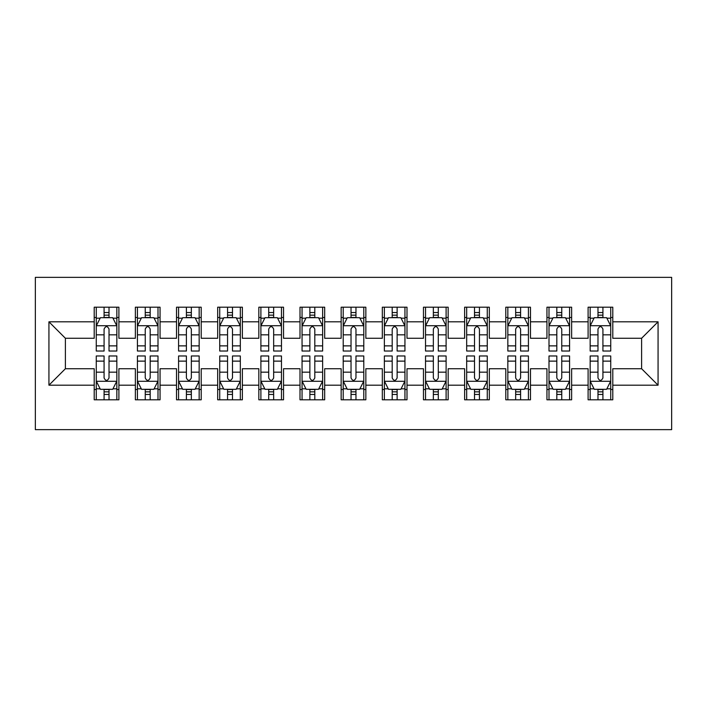 <?xml version="1.0" encoding="UTF-8"?>
<svg xmlns="http://www.w3.org/2000/svg" width="707" height="707" viewBox="0 0 707 707"><rect width="100%" height="100%" fill="white"/><g stroke="black" fill="none" stroke-linecap="round" stroke-linejoin="round"><path stroke-width="1.06" d="M35.35 429.644L671.65 429.644L671.65 277.356L35.35 277.356L35.35 429.644M48.933 385.191L48.933 321.809L94.208 321.809L94.208 338.273L65.398 338.273L65.398 368.727L48.933 385.191L94.208 385.191L94.208 399.8L118.9 399.8L118.9 385.191L135.364 385.191L135.364 399.8L160.056 399.8L160.056 385.191L176.52 385.191L176.52 399.8L201.212 399.8L201.212 385.191L217.676 385.191L217.676 399.8L242.377 399.8L242.377 385.191L258.833 385.191L258.833 399.8L283.534 399.8L283.534 385.191L299.998 385.191L299.998 399.8L324.69 399.8L324.69 385.191L341.154 385.191L341.154 399.8L365.846 399.8L365.846 385.191L382.31 385.191L382.31 399.8L407.002 399.8L407.002 385.191L423.466 385.191L423.466 399.8L448.167 399.8L448.167 385.191L464.623 385.191L464.623 399.8L489.324 399.8L489.324 385.191L505.788 385.191L505.788 399.8L530.48 399.8L530.48 385.191L546.944 385.191L546.944 399.8L571.636 399.8L571.636 385.191L588.1 385.191L588.1 399.8L612.792 399.8L612.792 368.727L641.603 368.727L641.603 338.273L612.792 338.273L612.792 321.809L658.067 321.809L658.067 385.191L612.792 385.191M612.792 321.809L612.792 307.2L588.1 307.2L588.1 321.809L571.636 321.809L571.636 307.2L546.944 307.2L546.944 321.809L530.48 321.809L530.48 307.2L505.788 307.2L505.788 321.809L489.324 321.809L489.324 307.2L464.623 307.2L464.623 321.809L448.167 321.809L448.167 307.2L423.466 307.2L423.466 321.809L407.002 321.809L407.002 307.2L382.31 307.2L382.31 321.809L365.846 321.809L365.846 307.2L341.154 307.2L341.154 321.809L324.69 321.809L324.69 307.2L299.998 307.2L299.998 321.809L283.534 321.809L283.534 307.2L258.833 307.2L258.833 321.809L242.377 321.809L242.377 307.2L217.676 307.2L217.676 321.809L201.212 321.809L201.212 307.2L176.52 307.2L176.52 321.809L160.056 321.809L160.056 307.2L135.364 307.2L135.364 321.809L118.9 321.809L118.9 307.2L94.208 307.2L94.208 321.809M571.636 385.191L571.636 368.727L588.1 368.727L588.1 385.191M658.067 321.809L641.603 338.273M530.48 385.191L530.48 368.727L546.944 368.727L546.944 385.191M588.1 321.809L588.1 338.273L571.636 338.273L571.636 321.809M489.324 385.191L489.324 368.727L505.788 368.727L505.788 385.191M546.944 321.809L546.944 338.273L530.48 338.273L530.48 321.809M448.167 385.191L448.167 368.727L464.623 368.727L464.623 385.191M505.788 321.809L505.788 338.273L489.324 338.273L489.324 321.809M407.002 385.191L407.002 368.727L423.466 368.727L423.466 385.191M464.623 321.809L464.623 338.273L448.167 338.273L448.167 321.809M365.846 385.191L365.846 368.727L382.31 368.727L382.31 385.191M423.466 321.809L423.466 338.273L407.002 338.273L407.002 321.809M324.69 385.191L324.69 368.727L341.154 368.727L341.154 385.191M382.31 321.809L382.31 338.273L365.846 338.273L365.846 321.809M283.534 385.191L283.534 368.727L299.998 368.727L299.998 385.191M341.154 321.809L341.154 338.273L324.69 338.273L324.69 321.809M242.377 385.191L242.377 368.727L258.833 368.727L258.833 385.191M299.998 321.809L299.998 338.273L283.534 338.273L283.534 321.809M201.212 385.191L201.212 368.727L217.676 368.727L217.676 385.191M258.833 321.809L258.833 338.273L242.377 338.273L242.377 321.809M160.056 385.191L160.056 368.727L176.52 368.727L176.52 385.191M217.676 321.809L217.676 338.273L201.212 338.273L201.212 321.809M118.9 385.191L118.9 368.727L135.364 368.727L135.364 385.191M176.52 321.809L176.52 338.273L160.056 338.273L160.056 321.809M65.398 368.727L94.208 368.727L94.208 385.191M135.364 321.809L135.364 338.273L118.9 338.273L118.9 321.809M588.1 317.487L590.159 317.487M610.733 317.487L612.792 317.487M546.944 317.487L549.003 317.487M569.577 317.487L571.636 317.487M505.788 317.487L507.838 317.487M528.421 317.487L530.48 317.487M464.623 317.487L466.682 317.487M487.264 317.487L489.324 317.487M423.466 317.487L425.526 317.487M446.108 317.487L448.167 317.487M382.31 317.487L384.369 317.487M404.943 317.487L407.002 317.487M341.154 317.487L343.213 317.487M363.787 317.487L365.846 317.487M299.998 317.487L302.057 317.487M322.631 317.487L324.69 317.487M258.833 317.487L260.892 317.487M281.474 317.487L283.534 317.487M217.676 317.487L219.736 317.487M240.318 317.487L242.377 317.487M176.52 317.487L178.579 317.487M199.162 317.487L201.212 317.487M135.364 317.487L137.423 317.487M157.997 317.487L160.056 317.487M94.208 317.487L96.267 317.487M116.841 317.487L118.9 317.487M94.208 389.513L96.267 389.513M116.841 389.513L118.9 389.513M135.364 389.513L137.423 389.513M157.997 389.513L160.056 389.513M176.52 389.513L178.579 389.513M199.162 389.513L201.212 389.513M217.676 389.513L219.736 389.513M240.318 389.513L242.377 389.513M258.833 389.513L260.892 389.513M281.474 389.513L283.534 389.513M299.998 389.513L302.057 389.513M322.631 389.513L324.69 389.513M341.154 389.513L343.213 389.513M363.787 389.513L365.846 389.513M382.31 389.513L384.369 389.513M404.943 389.513L407.002 389.513M423.466 389.513L425.526 389.513M446.108 389.513L448.167 389.513M464.623 389.513L466.682 389.513M487.264 389.513L489.324 389.513M505.788 389.513L507.838 389.513M528.421 389.513L530.48 389.513M546.944 389.513L549.003 389.513M569.577 389.513L571.636 389.513M588.1 389.513L590.159 389.513M610.733 389.513L612.792 389.513M48.933 321.809L65.398 338.273M641.603 368.727L658.067 385.191M109.019 312.547L104.079 312.547M116.841 345.873L109.019 345.873L109.019 351.034L116.841 351.034L116.841 325.927L112.722 317.69L100.376 317.69L96.267 325.927L96.267 351.034L104.079 351.034L104.079 345.873L96.267 345.873M96.267 325.927L96.267 307.2M116.841 325.927L116.841 307.2M104.079 317.69L104.079 307.2M109.019 307.2L109.019 317.69M109.019 345.873L109.019 329.011C107.376 325.839 105.732 325.839 104.079 329.011L104.079 345.873M109.019 317.487L104.079 317.487M104.079 394.453L109.019 394.453M96.267 361.127L104.079 361.127L104.079 355.966L96.267 355.966L96.267 381.073L100.376 389.31L112.722 389.31L116.841 381.073L116.841 355.966L109.019 355.966L109.019 361.127L116.841 361.127M116.841 381.073L116.841 399.8M96.267 381.073L96.267 399.8M109.019 389.31L109.019 399.8M104.079 399.8L104.079 389.31M104.079 361.127L104.079 377.989C105.732 381.161 107.376 381.161 109.019 377.989L109.019 361.127M104.079 389.513L109.019 389.513M150.184 312.547L145.244 312.547M157.997 345.873L150.184 345.873L150.184 351.034L157.997 351.034L157.997 325.927L153.887 317.69L141.541 317.69L137.423 325.927L137.423 351.034L145.244 351.034L145.244 345.873L137.423 345.873M137.423 325.927L137.423 307.2M157.997 325.927L157.997 307.2M145.244 317.69L145.244 307.2M150.184 307.2L150.184 317.69M150.184 345.873L150.184 329.011C148.532 325.839 146.888 325.839 145.244 329.011L145.244 345.873M150.184 317.487L145.244 317.487M191.341 312.547L186.401 312.547M199.162 345.873L191.341 345.873L191.341 351.034L199.162 351.034L199.162 325.927L195.044 317.69L182.698 317.69L178.579 325.927L178.579 351.034L186.401 351.034L186.401 345.873L178.579 345.873M178.579 325.927L178.579 307.2M199.162 325.927L199.162 307.2M186.401 317.69L186.401 307.2M191.341 307.2L191.341 317.69M191.341 345.873L191.341 329.011C189.697 325.839 188.044 325.839 186.401 329.011L186.401 345.873M191.341 317.487L186.401 317.487M145.244 394.453L150.184 394.453M137.423 361.127L145.244 361.127L145.244 355.966L137.423 355.966L137.423 381.073L141.541 389.31L153.887 389.31L157.997 381.073L157.997 355.966L150.184 355.966L150.184 361.127L157.997 361.127M157.997 381.073L157.997 399.8M137.423 381.073L137.423 399.8M150.184 389.31L150.184 399.8M145.244 399.8L145.244 389.31M145.244 361.127L145.244 377.989C146.888 381.161 148.532 381.161 150.184 377.989L150.184 361.127M145.244 389.513L150.184 389.513M186.401 394.453L191.341 394.453M178.579 361.127L186.401 361.127L186.401 355.966L178.579 355.966L178.579 381.073L182.698 389.31L195.044 389.31L199.162 381.073L199.162 355.966L191.341 355.966L191.341 361.127L199.162 361.127M199.162 381.073L199.162 399.8M178.579 381.073L178.579 399.8M191.341 389.31L191.341 399.8M186.401 399.8L186.401 389.31M186.401 361.127L186.401 377.989C188.044 381.161 189.688 381.161 191.341 377.989L191.341 361.127M186.401 389.513L191.341 389.513M232.497 312.547L227.557 312.547M240.318 345.873L232.497 345.873L232.497 351.034L240.318 351.034L240.318 325.927L236.2 317.69L223.854 317.69L219.736 325.927L219.736 351.034L227.557 351.034L227.557 345.873L219.736 345.873M219.736 325.927L219.736 307.2M240.318 325.927L240.318 307.2M227.557 317.69L227.557 307.2M232.497 307.2L232.497 317.69M232.497 345.873L232.497 329.011C230.853 325.839 229.209 325.839 227.557 329.011L227.557 345.873M232.497 317.487L227.557 317.487M273.653 312.547L268.713 312.547M281.474 345.873L273.653 345.873L273.653 351.034L281.474 351.034L281.474 325.927L277.356 317.69L265.01 317.69L260.892 325.927L260.892 351.034L268.713 351.034L268.713 345.873L260.892 345.873M260.892 325.927L260.892 307.2M281.474 325.927L281.474 307.2M268.713 317.69L268.713 307.2M273.653 307.2L273.653 317.69M273.653 345.873L273.653 329.011C272.009 325.839 270.366 325.839 268.713 329.011L268.713 345.873M273.653 317.487L268.713 317.487M227.557 394.453L232.497 394.453M219.736 361.127L227.557 361.127L227.557 355.966L219.736 355.966L219.736 381.073L223.854 389.31L236.2 389.31L240.318 381.073L240.318 355.966L232.497 355.966L232.497 361.127L240.318 361.127M240.318 381.073L240.318 399.8M219.736 381.073L219.736 399.8M232.497 389.31L232.497 399.8M227.557 399.8L227.557 389.31M227.557 361.127L227.557 377.989C229.201 381.161 230.844 381.161 232.497 377.989L232.497 361.127M227.557 389.513L232.497 389.513M268.713 394.453L273.653 394.453M260.892 361.127L268.713 361.127L268.713 355.966L260.892 355.966L260.892 381.073L265.01 389.31L277.356 389.31L281.474 381.073L281.474 355.966L273.653 355.966L273.653 361.127L281.474 361.127M281.474 381.073L281.474 399.8M260.892 381.073L260.892 399.8M273.653 389.31L273.653 399.8M268.713 399.8L268.713 389.31M268.713 361.127L268.713 377.989C270.357 381.161 272.009 381.161 273.653 377.989L273.653 361.127M268.713 389.513L273.653 389.513M314.809 312.547L309.869 312.547M322.631 345.873L314.809 345.873L314.809 351.034L322.631 351.034L322.631 325.927L318.512 317.69L306.166 317.69L302.057 325.927L302.057 351.034L309.869 351.034L309.869 345.873L302.057 345.873M302.057 325.927L302.057 307.2M322.631 325.927L322.631 307.2M309.869 317.69L309.869 307.2M314.809 307.2L314.809 317.69M314.809 345.873L314.809 329.011C313.166 325.839 311.522 325.839 309.869 329.011L309.869 345.873M314.809 317.487L309.869 317.487M309.869 394.453L314.809 394.453M302.057 361.127L309.869 361.127L309.869 355.966L302.057 355.966L302.057 381.073L306.166 389.31L318.512 389.31L322.631 381.073L322.631 355.966L314.809 355.966L314.809 361.127L322.631 361.127M322.631 381.073L322.631 399.8M302.057 381.073L302.057 399.8M314.809 389.31L314.809 399.8M309.869 399.8L309.869 389.31M309.869 361.127L309.869 377.989C311.513 381.161 313.166 381.161 314.809 377.989L314.809 361.127M309.869 389.513L314.809 389.513M355.966 312.547L351.034 312.547M363.787 345.873L355.966 345.873L355.966 351.034L363.787 351.034L363.787 325.927L359.677 317.69L347.323 317.69L343.213 325.927L343.213 351.034L351.034 351.034L351.034 345.873L343.213 345.873M343.213 325.927L343.213 307.2M363.787 325.927L363.787 307.2M351.034 317.69L351.034 307.2M355.966 307.2L355.966 317.69M355.966 345.873L355.966 329.011C354.322 325.839 352.678 325.839 351.034 329.011L351.034 345.873M355.966 317.487L351.034 317.487M351.034 394.453L355.966 394.453M343.213 361.127L351.034 361.127L351.034 355.966L343.213 355.966L343.213 381.073L347.323 389.31L359.677 389.31L363.787 381.073L363.787 355.966L355.966 355.966L355.966 361.127L363.787 361.127M363.787 381.073L363.787 399.8M343.213 381.073L343.213 399.8M355.966 389.31L355.966 399.8M351.034 399.8L351.034 389.31M351.034 361.127L351.034 377.989C352.678 381.161 354.322 381.161 355.966 377.989L355.966 361.127M351.034 389.513L355.966 389.513M397.131 312.547L392.191 312.547M404.943 345.873L397.131 345.873L397.131 351.034L404.943 351.034L404.943 325.927L400.834 317.69L388.488 317.69L384.369 325.927L384.369 351.034L392.191 351.034L392.191 345.873L384.369 345.873M384.369 325.927L384.369 307.2M404.943 325.927L404.943 307.2M392.191 317.69L392.191 307.2M397.131 307.2L397.131 317.69M397.131 345.873L397.131 329.011C395.487 325.839 393.834 325.839 392.191 329.011L392.191 345.873M397.131 317.487L392.191 317.487M392.191 394.453L397.131 394.453M384.369 361.127L392.191 361.127L392.191 355.966L384.369 355.966L384.369 381.073L388.488 389.31L400.834 389.31L404.943 381.073L404.943 355.966L397.131 355.966L397.131 361.127L404.943 361.127M404.943 381.073L404.943 399.8M384.369 381.073L384.369 399.8M397.131 389.31L397.131 399.8M392.191 399.8L392.191 389.31M392.191 361.127L392.191 377.989C393.834 381.161 395.478 381.161 397.131 377.989L397.131 361.127M392.191 389.513L397.131 389.513M438.287 312.547L433.347 312.547M446.108 345.873L438.287 345.873L438.287 351.034L446.108 351.034L446.108 325.927L441.99 317.69L429.644 317.69L425.526 325.927L425.526 351.034L433.347 351.034L433.347 345.873L425.526 345.873M425.526 325.927L425.526 307.2M446.108 325.927L446.108 307.2M433.347 317.69L433.347 307.2M438.287 307.2L438.287 317.69M438.287 345.873L438.287 329.011C436.643 325.839 434.991 325.839 433.347 329.011L433.347 345.873M438.287 317.487L433.347 317.487M433.347 394.453L438.287 394.453M425.526 361.127L433.347 361.127L433.347 355.966L425.526 355.966L425.526 381.073L429.644 389.31L441.99 389.31L446.108 381.073L446.108 355.966L438.287 355.966L438.287 361.127L446.108 361.127M446.108 381.073L446.108 399.8M425.526 381.073L425.526 399.8M438.287 389.31L438.287 399.8M433.347 399.8L433.347 389.31M433.347 361.127L433.347 377.989C434.991 381.161 436.634 381.161 438.287 377.989L438.287 361.127M433.347 389.513L438.287 389.513M479.443 312.547L474.503 312.547M487.264 345.873L479.443 345.873L479.443 351.034L487.264 351.034L487.264 325.927L483.146 317.69L470.8 317.69L466.682 325.927L466.682 351.034L474.503 351.034L474.503 345.873L466.682 345.873M466.682 325.927L466.682 307.2M487.264 325.927L487.264 307.2M474.503 317.69L474.503 307.2M479.443 307.2L479.443 317.69M479.443 345.873L479.443 329.011C477.799 325.839 476.156 325.839 474.503 329.011L474.503 345.873M479.443 317.487L474.503 317.487M474.503 394.453L479.443 394.453M466.682 361.127L474.503 361.127L474.503 355.966L466.682 355.966L466.682 381.073L470.8 389.31L483.146 389.31L487.264 381.073L487.264 355.966L479.443 355.966L479.443 361.127L487.264 361.127M487.264 381.073L487.264 399.8M466.682 381.073L466.682 399.8M479.443 389.31L479.443 399.8M474.503 399.8L474.503 389.31M474.503 361.127L474.503 377.989C476.147 381.161 477.791 381.161 479.443 377.989L479.443 361.127M474.503 389.513L479.443 389.513M520.599 312.547L515.659 312.547M528.421 345.873L520.599 345.873L520.599 351.034L528.421 351.034L528.421 325.927L524.302 317.69L511.956 317.69L507.838 325.927L507.838 351.034L515.659 351.034L515.659 345.873L507.838 345.873M507.838 325.927L507.838 307.2M528.421 325.927L528.421 307.2M515.659 317.69L515.659 307.2M520.599 307.2L520.599 317.69M520.599 345.873L520.599 329.011C518.956 325.839 517.312 325.839 515.659 329.011L515.659 345.873M520.599 317.487L515.659 317.487M515.659 394.453L520.599 394.453M507.838 361.127L515.659 361.127L515.659 355.966L507.838 355.966L507.838 381.073L511.956 389.31L524.302 389.31L528.421 381.073L528.421 355.966L520.599 355.966L520.599 361.127L528.421 361.127M528.421 381.073L528.421 399.8M507.838 381.073L507.838 399.8M520.599 389.31L520.599 399.8M515.659 399.8L515.659 389.31M515.659 361.127L515.659 377.989C517.303 381.161 518.956 381.161 520.599 377.989L520.599 361.127M515.659 389.513L520.599 389.513M561.756 312.547L556.816 312.547M569.577 345.873L561.756 345.873L561.756 351.034L569.577 351.034L569.577 325.927L565.459 317.69L553.113 317.69L549.003 325.927L549.003 351.034L556.816 351.034L556.816 345.873L549.003 345.873M549.003 325.927L549.003 307.2M569.577 325.927L569.577 307.2M556.816 317.69L556.816 307.2M561.756 307.2L561.756 317.69M561.756 345.873L561.756 329.011C560.112 325.839 558.468 325.839 556.816 329.011L556.816 345.873M561.756 317.487L556.816 317.487M556.816 394.453L561.756 394.453M549.003 361.127L556.816 361.127L556.816 355.966L549.003 355.966L549.003 381.073L553.113 389.31L565.459 389.31L569.577 381.073L569.577 355.966L561.756 355.966L561.756 361.127L569.577 361.127M569.577 381.073L569.577 399.8M549.003 381.073L549.003 399.8M561.756 389.31L561.756 399.8M556.816 399.8L556.816 389.31M556.816 361.127L556.816 377.989C558.468 381.161 560.112 381.161 561.756 377.989L561.756 361.127M556.816 389.513L561.756 389.513M602.921 312.547L597.981 312.547M610.733 345.873L602.921 345.873L602.921 351.034L610.733 351.034L610.733 325.927L606.624 317.69L594.278 317.69L590.159 325.927L590.159 351.034L597.981 351.034L597.981 345.873L590.159 345.873M590.159 325.927L590.159 307.2M610.733 325.927L610.733 307.2M597.981 317.69L597.981 307.2M602.921 307.2L602.921 317.69M602.921 345.873L602.921 329.011C601.268 325.839 599.624 325.839 597.981 329.011L597.981 345.873M602.921 317.487L597.981 317.487M597.981 394.453L602.921 394.453M590.159 361.127L597.981 361.127L597.981 355.966L590.159 355.966L590.159 381.073L594.278 389.31L606.624 389.31L610.733 381.073L610.733 355.966L602.921 355.966L602.921 361.127L610.733 361.127M610.733 381.073L610.733 399.8M590.159 381.073L590.159 399.8M602.921 389.31L602.921 399.8M597.981 399.8L597.981 389.31M597.981 361.127L597.981 377.989C599.624 381.161 601.268 381.161 602.921 377.989L602.921 361.127M597.981 389.513L602.921 389.513M116.743 325.715L96.364 325.715M96.267 318.185L100.129 318.185M112.97 318.185L116.841 318.185M104.079 334.835L96.267 334.835M116.841 334.835L109.019 334.835M109.019 315.163L104.079 315.163M96.364 381.285L116.743 381.285M116.841 388.815L112.97 388.815M100.129 388.815L96.267 388.815M109.019 372.165L116.841 372.165M96.267 372.165L104.079 372.165M104.079 391.837L109.019 391.837M157.9 325.715L137.52 325.715M137.423 318.185L141.294 318.185M154.135 318.185L157.997 318.185M145.244 334.835L137.423 334.835M157.997 334.835L150.184 334.835M150.184 315.163L145.244 315.163M199.056 325.715L178.685 325.715M178.579 318.185L182.45 318.185M195.291 318.185L199.162 318.185M186.401 334.835L178.579 334.835M199.162 334.835L191.341 334.835M191.341 315.163L186.401 315.163M137.52 381.285L157.9 381.285M157.997 388.815L154.135 388.815M141.294 388.815L137.423 388.815M150.184 372.165L157.997 372.165M137.423 372.165L145.244 372.165M145.244 391.837L150.184 391.837M178.685 381.285L199.056 381.285M199.162 388.815L195.291 388.815M182.45 388.815L178.579 388.815M191.341 372.165L199.162 372.165M178.579 372.165L186.401 372.165M186.401 391.837L191.341 391.837M240.212 325.715L219.842 325.715M219.736 318.185L223.606 318.185M236.447 318.185L240.318 318.185M227.557 334.835L219.736 334.835M240.318 334.835L232.497 334.835M232.497 315.163L227.557 315.163M281.368 325.715L260.998 325.715M260.892 318.185L264.763 318.185M277.604 318.185L281.474 318.185M268.713 334.835L260.892 334.835M281.474 334.835L273.653 334.835M273.653 315.163L268.713 315.163M219.842 381.285L240.212 381.285M240.318 388.815L236.447 388.815M223.606 388.815L219.736 388.815M232.497 372.165L240.318 372.165M219.736 372.165L227.557 372.165M227.557 391.837L232.497 391.837M260.998 381.285L281.368 381.285M281.474 388.815L277.604 388.815M264.763 388.815L260.892 388.815M273.653 372.165L281.474 372.165M260.892 372.165L268.713 372.165M268.713 391.837L273.653 391.837M322.525 325.715L302.154 325.715M302.057 318.185L305.919 318.185M318.76 318.185L322.631 318.185M309.869 334.835L302.057 334.835M322.631 334.835L314.809 334.835M314.809 315.163L309.869 315.163M302.154 381.285L322.525 381.285M322.631 388.815L318.76 388.815M305.919 388.815L302.057 388.815M314.809 372.165L322.631 372.165M302.057 372.165L309.869 372.165M309.869 391.837L314.809 391.837M363.69 325.715L343.31 325.715M343.213 318.185L347.075 318.185M359.925 318.185L363.787 318.185M351.034 334.835L343.213 334.835M363.787 334.835L355.966 334.835M355.966 315.163L351.034 315.163M343.31 381.285L363.69 381.285M363.787 388.815L359.925 388.815M347.075 388.815L343.213 388.815M355.966 372.165L363.787 372.165M343.213 372.165L351.034 372.165M351.034 391.837L355.966 391.837M404.846 325.715L384.475 325.715M384.369 318.185L388.24 318.185M401.081 318.185L404.943 318.185M392.191 334.835L384.369 334.835M404.943 334.835L397.131 334.835M397.131 315.163L392.191 315.163M384.475 381.285L404.846 381.285M404.943 388.815L401.081 388.815M388.24 388.815L384.369 388.815M397.131 372.165L404.943 372.165M384.369 372.165L392.191 372.165M392.191 391.837L397.131 391.837M446.002 325.715L425.632 325.715M425.526 318.185L429.396 318.185M442.237 318.185L446.108 318.185M433.347 334.835L425.526 334.835M446.108 334.835L438.287 334.835M438.287 315.163L433.347 315.163M425.632 381.285L446.002 381.285M446.108 388.815L442.237 388.815M429.396 388.815L425.526 388.815M438.287 372.165L446.108 372.165M425.526 372.165L433.347 372.165M433.347 391.837L438.287 391.837M487.158 325.715L466.788 325.715M466.682 318.185L470.553 318.185M483.394 318.185L487.264 318.185M474.503 334.835L466.682 334.835M487.264 334.835L479.443 334.835M479.443 315.163L474.503 315.163M466.788 381.285L487.158 381.285M487.264 388.815L483.394 388.815M470.553 388.815L466.682 388.815M479.443 372.165L487.264 372.165M466.682 372.165L474.503 372.165M474.503 391.837L479.443 391.837M528.315 325.715L507.944 325.715M507.838 318.185L511.709 318.185M524.55 318.185L528.421 318.185M515.659 334.835L507.838 334.835M528.421 334.835L520.599 334.835M520.599 315.163L515.659 315.163M507.944 381.285L528.315 381.285M528.421 388.815L524.55 388.815M511.709 388.815L507.838 388.815M520.599 372.165L528.421 372.165M507.838 372.165L515.659 372.165M515.659 391.837L520.599 391.837M569.48 325.715L549.1 325.715M549.003 318.185L552.865 318.185M565.706 318.185L569.577 318.185M556.816 334.835L549.003 334.835M569.577 334.835L561.756 334.835M561.756 315.163L556.816 315.163M549.1 381.285L569.48 381.285M569.577 388.815L565.706 388.815M552.865 388.815L549.003 388.815M561.756 372.165L569.577 372.165M549.003 372.165L556.816 372.165M556.816 391.837L561.756 391.837M610.636 325.715L590.257 325.715M590.159 318.185L594.03 318.185M606.871 318.185L610.733 318.185M597.981 334.835L590.159 334.835M610.733 334.835L602.921 334.835M602.921 315.163L597.981 315.163M590.257 381.285L610.636 381.285M610.733 388.815L606.871 388.815M594.03 388.815L590.159 388.815M602.921 372.165L610.733 372.165M590.159 372.165L597.981 372.165M597.981 391.837L602.921 391.837"/></g></svg>
